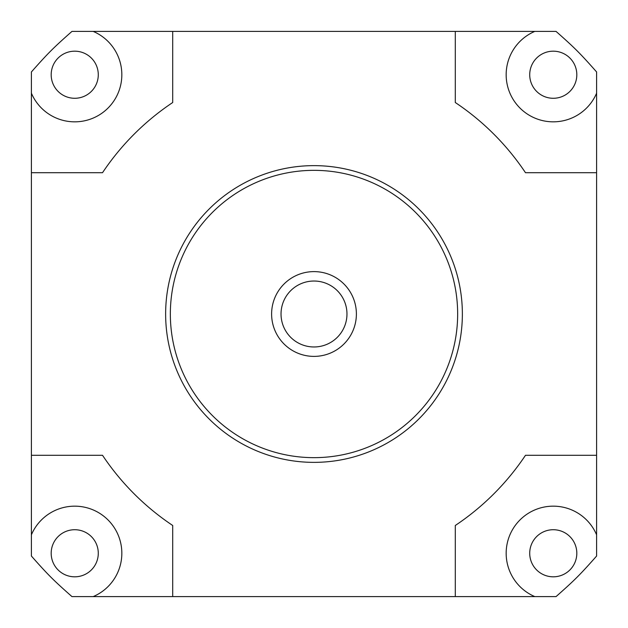 <?xml version="1.0" encoding="UTF-8"?>
<svg xmlns="http://www.w3.org/2000/svg" width="628" height="628" viewBox="0 0 628 628"><rect width="100%" height="100%" fill="white"/><g stroke="black" fill="none" stroke-linecap="round" stroke-linejoin="round"><path stroke-width="0.94" d="M596.6 93.195L596.6 172.7L525.479 172.7A254.34 254.34 0 0 0 455.3 102.521L455.3 31.4L534.805 31.4A47.1 47.1 0 0 0 543.848 120.882A47.1 47.1 0 0 0 596.6 93.195L596.6 71.953C580.068 53.247 574.761 47.932 556.047 31.4L534.805 31.4M529.718 74.732A23.55 23.55 0 0 1 553.268 51.182A23.55 23.55 0 0 1 576.818 74.732A23.55 23.55 0 0 1 553.268 98.282A23.55 23.55 0 0 1 529.718 74.732M596.6 172.7L596.6 556.047C580.005 574.816 574.824 579.997 556.047 596.6L71.953 596.6C53.239 580.068 47.932 574.753 31.4 556.047L31.4 71.953C47.995 53.184 53.176 48.003 71.953 31.4L455.3 31.4M93.195 596.6A47.1 47.1 0 0 0 84.152 507.118A47.1 47.1 0 0 0 31.4 534.805M98.282 553.268A23.55 23.55 0 0 1 74.732 576.818A23.55 23.55 0 0 1 51.182 553.268A23.55 23.55 0 0 1 74.732 529.718A23.55 23.55 0 0 1 98.282 553.268M31.4 93.195A47.1 47.1 0 0 0 120.882 84.152A47.1 47.1 0 0 0 93.195 31.4M74.732 98.282A23.55 23.55 0 0 1 51.182 74.732A23.55 23.55 0 0 1 74.732 51.182A23.55 23.55 0 0 1 98.282 74.732A23.55 23.55 0 0 1 74.732 98.282M172.7 31.4L172.7 102.521A254.34 254.34 0 0 0 102.521 172.7L31.4 172.7M165.635 314A148.365 148.365 0 0 1 314 165.635A148.365 148.365 0 0 1 462.365 314A148.365 148.365 0 0 1 314 462.365A148.365 148.365 0 0 1 165.635 314M31.4 455.3L102.521 455.3A254.34 254.34 0 0 0 172.7 525.479L172.7 596.6M455.3 596.6L455.3 525.479A254.34 254.34 0 0 0 525.479 455.3L596.6 455.3M596.6 534.805A47.1 47.1 0 0 0 507.118 543.848A47.1 47.1 0 0 0 534.805 596.6M553.268 529.718A23.55 23.55 0 0 1 576.818 553.268A23.55 23.55 0 0 1 553.268 576.818A23.55 23.55 0 0 1 529.718 553.268A23.55 23.55 0 0 1 553.268 529.718M457.655 314A143.655 143.655 0 0 0 314 170.345A143.655 143.655 0 0 0 170.345 314A143.655 143.655 0 0 0 314 457.655A143.655 143.655 0 0 0 457.655 314M314 356.39A42.39 42.39 0 0 0 356.39 314A42.39 42.39 0 0 0 314 271.61A42.39 42.39 0 0 0 271.61 314A42.39 42.39 0 0 0 314 356.39M314 281.03A32.97 32.97 0 0 0 281.03 314A32.97 32.97 0 0 0 314 346.97A32.97 32.97 0 0 0 346.97 314A32.97 32.97 0 0 0 314 281.03"/></g></svg>
